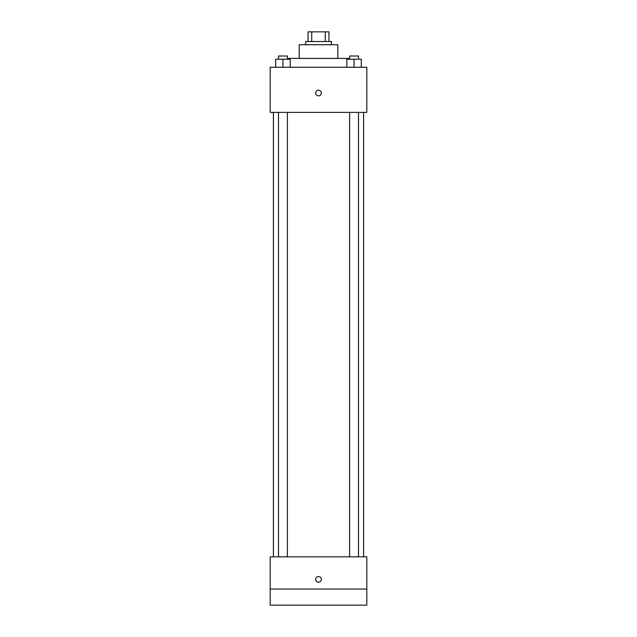 <?xml version="1.0" encoding="UTF-8"?>
<svg xmlns="http://www.w3.org/2000/svg" width="637" height="637" viewBox="0 0 637 637"><rect width="100%" height="100%" fill="white"/><g stroke="black" fill="none" stroke-linecap="round" stroke-linejoin="round"><path stroke-width="0.96" d="M311.724 41.509L311.724 31.85L308.029 31.85L308.029 41.509L308.029 31.85M311.724 31.85L328.971 31.85L328.971 41.509M325.276 41.509L325.276 31.85M305.617 44.733L305.617 41.509L331.383 41.509L331.383 44.733M299.175 58.421L299.175 44.733L337.825 44.733L337.825 58.421M287.9 59.225L287.9 58.421L349.1 58.421L349.1 59.225M270.192 67.275L366.808 67.275L366.808 112.367L270.192 112.367L270.192 67.275M318.5 95.861A2.819 2.819 0 0 1 316.056 91.632A2.819 2.819 0 0 1 320.944 91.632A2.819 2.819 0 0 1 318.5 95.861M270.192 556.842L366.808 556.842L366.808 605.15L270.192 605.15L270.192 556.842M318.5 582.202A2.819 2.819 0 0 1 316.056 577.974A2.819 2.819 0 0 1 320.944 577.974A2.819 2.819 0 0 1 318.5 582.202M270.192 589.05L366.808 589.05M346.815 67.275L346.815 59.225L361.306 59.225L361.306 67.275L361.306 59.225M354.061 67.275L354.061 59.225M358.504 59.225L358.504 56.008L349.609 56.008L349.609 59.225M275.694 67.275L275.694 59.225L290.185 59.225L290.185 67.275L290.185 59.225M282.939 67.275L282.939 59.225M287.391 59.225L287.391 56.008L278.496 56.008L278.496 59.225M363.592 556.842L363.592 112.367M273.408 556.842L273.408 112.367M349.609 112.367L349.609 556.842M358.504 112.367L358.504 556.842M287.391 556.842L287.391 112.367M278.496 556.842L278.496 112.367"/></g></svg>
